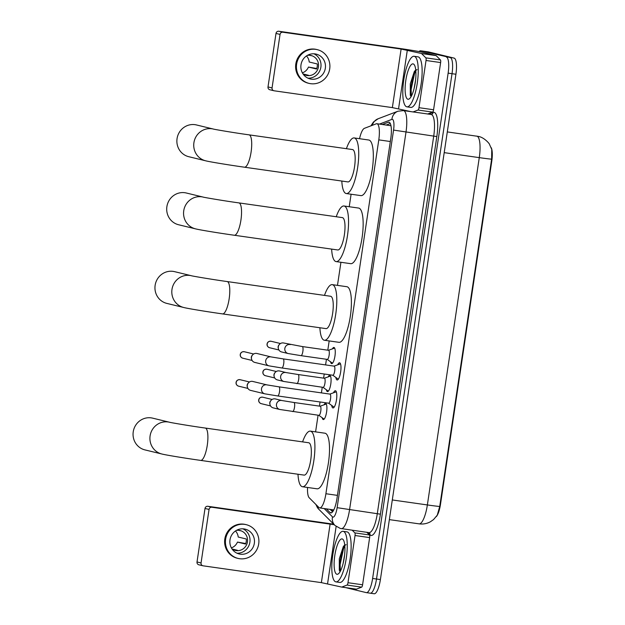 <?xml version="1.0" encoding="UTF-8"?>
<svg xmlns="http://www.w3.org/2000/svg" width="625" height="625" viewBox="0 0 625 625"><rect width="100%" height="100%" fill="white"/><g stroke="black" fill="none" stroke-linecap="round" stroke-linejoin="round"><path stroke-width="0.94" d="M332.391 348.891A8.172 2.211 98.1 0 1 333.945 347.445A8.172 2.211 98.1 0 1 334 347.461A8.172 2.211 98.1 0 1 334.969 355.953A8.172 2.211 98.1 0 1 331.641 363.625A8.172 2.211 98.1 0 1 331.586 363.609A8.172 2.211 98.1 0 1 330.555 361.805M328.211 376.859A8.172 2.211 98.1 0 1 329.766 375.414A8.172 2.211 98.1 0 1 329.82 375.422A8.172 2.211 98.1 0 1 330.789 383.922A8.172 2.211 98.1 0 1 327.461 391.594A8.172 2.211 98.1 0 1 327.406 391.578A8.172 2.211 98.1 0 1 326.375 389.773M324.031 404.828A8.172 2.211 98.1 0 1 325.586 403.383A8.172 2.211 98.1 0 1 325.641 403.391A8.172 2.211 98.1 0 1 326.609 411.883A8.172 2.211 98.1 0 1 323.281 419.555A8.172 2.211 98.1 0 1 323.227 419.547A8.172 2.211 98.1 0 1 322.195 417.734M337.68 364.828A8.688 2.352 98.1 0 1 339.586 362.773A8.688 2.352 98.1 0 1 339.648 362.781A8.688 2.352 98.1 0 1 340.672 371.82A8.688 2.352 98.1 0 1 337.141 379.977A8.688 2.352 98.1 0 1 337.078 379.969A8.688 2.352 98.1 0 1 335.883 377.469M333.5 392.797A8.688 2.352 98.1 0 1 335.406 390.734A8.688 2.352 98.1 0 1 335.469 390.75A8.688 2.352 98.1 0 1 336.492 399.789A8.688 2.352 98.1 0 1 332.961 407.945A8.688 2.352 98.1 0 1 332.898 407.938A8.688 2.352 98.1 0 1 331.703 405.438M307.547 487.461A15.32 4.148 -81.9 0 0 309.203 497.758L318.93 507.5A15.32 4.148 -81.9 0 0 319.594 507.898A15.32 4.148 -81.9 0 0 319.703 507.914A15.32 4.148 -81.9 0 0 325.906 493.734L378.789 139.875A15.32 4.148 -81.9 0 0 376.898 123.727A15.32 4.148 -81.9 0 0 376.266 123.812L364.414 128.32A15.32 4.148 -81.9 0 0 359.531 138.703M436.312 516.578A13.789 3.727 -81.9 0 0 440.461 504.516L491.766 161.242A13.789 3.727 -81.9 0 0 491.156 147.617M351.102 194.227L349.234 206.727M340.93 262.281L337.477 285.383M329.18 340.93L327.797 350.18M326.438 359.273L325.594 364.914M324.234 374.008L323.617 378.148M322.258 387.242L321.414 392.883M320.055 401.977L319.438 406.117M318.078 415.203L315.586 431.875M418.953 523.828A20.422 5.523 -81.9 0 0 419.102 523.852C423.109 524.383 426.891 523.688 430.43 521.758L433.57 519.555L437.258 515.188L439.727 506.469L491.633 159.156L491.766 149.445L489.43 144.234C489.766 144.102 484.484 137.477 478.469 136.43L447.305 131.914M419.039 51.555A15.32 4.148 98.1 0 1 420.625 50.789A15.32 4.148 98.1 0 1 420.727 50.805L450.242 57.57A15.32 4.148 98.1 0 1 452.023 73.695L376.508 579.016A15.32 4.148 98.1 0 1 370.305 593.195A15.32 4.148 98.1 0 1 370.195 593.18A15.32 4.148 98.1 0 0 370.305 593.195A15.32 4.148 98.1 0 0 376.508 579.016L452.023 73.695A15.32 4.148 98.1 0 0 450.242 57.57L424.625 51.359L454.141 58.125A15.32 4.148 98.1 0 1 455.922 74.25L380.398 579.562A15.32 4.148 98.1 0 1 374.195 593.75A15.32 4.148 98.1 0 1 374.094 593.727M428.297 51.883A15.32 4.148 98.1 0 1 428.406 51.891L424.516 51.336A15.32 4.148 98.1 0 1 424.625 51.359A15.32 4.148 98.1 0 0 424.516 51.336A15.32 4.148 98.1 0 0 424.406 51.328M428.406 51.891A15.32 4.148 98.1 0 1 428.516 51.914L454.141 58.125M326.312 508.859L329.953 512.5A15.32 4.148 -81.9 0 0 330.617 512.906A15.32 4.148 -81.9 0 0 330.727 512.922A15.32 4.148 -81.9 0 0 336.93 498.742L390.797 138.305A15.32 4.148 -81.9 0 0 388.906 122.164A15.32 4.148 -81.9 0 0 388.273 122.242L382.328 124.5M446.352 57.016A15.32 4.148 98.1 0 1 448.133 73.141L372.617 578.461A15.32 4.148 98.1 0 1 366.414 592.641A15.32 4.148 98.1 0 1 366.305 592.625L345.844 587.664M386.227 125.055L390.297 123.508M332.609 511.82L330.203 509.414M343.297 531.359A25.531 6.906 98.1 0 1 346.32 557.906A25.531 6.906 98.1 0 1 335.93 581.875A25.531 6.906 98.1 0 1 335.758 581.836A25.531 6.906 98.1 0 1 332.734 555.297A25.531 6.906 98.1 0 1 343.125 531.328A25.531 6.906 98.1 0 1 343.297 531.359M343.125 531.328L347.016 531.875A25.531 6.906 98.1 0 1 347.195 531.914A25.531 6.906 98.1 0 1 350.211 558.453A25.531 6.906 98.1 0 1 339.828 582.43L335.93 581.875M346.062 544.617L343.352 546.469L339.312 558.781L339.305 570.258L339.961 571.453M336.891 574.266A17.867 4.836 98.1 0 1 334.805 555.453A17.867 4.836 98.1 0 1 342.172 538.93A17.867 4.836 98.1 0 1 343.289 539.812A17.867 4.836 98.1 0 1 344.312 557.281A17.867 4.836 98.1 0 1 338.461 573.766A17.867 4.836 98.1 0 1 336.891 574.266M344.586 555.094L343.094 563.57M344.141 545.484L342.789 548.477L339.352 564.414L339.594 570.945M344.812 545.781L343.562 548.586L340.125 564.531L340.383 571.164M366.742 532.25L369.453 534.969A2.555 0.688 98.1 0 1 369.641 537.586L355.039 535.516L347.984 582.711L362.586 584.789A2.555 0.688 98.1 0 1 361.656 587.141L356.406 589.141A2.555 0.688 98.1 0 1 356.297 589.148A2.555 0.688 98.1 0 1 356.281 589.148L341.719 587.078A2.555 0.688 -81.9 0 0 341.805 587.062L347.055 585.062A2.555 0.688 -81.9 0 0 347.984 582.711M369.641 537.586L362.586 584.789M333.758 524.227A20.422 0.516 8.5 0 0 326.07 523.094L207.82 506.281L211.867 507.258L334.234 524.711M202.891 565.773L198.844 564.797A2.555 2.453 -76.4 0 1 197.016 561.969L201.055 562.945A2.555 2.453 103.6 0 0 203.117 565.82L321.367 582.633L341.68 587.07A2.555 0.688 -81.9 0 0 341.703 587.078L356.297 589.148M211.867 507.258A2.555 2.453 103.6 0 0 209.055 509.438L205.008 508.461L197.016 561.969M205.008 508.461A2.555 2.453 -76.4 0 1 207.82 506.281M209.055 509.438L201.055 562.945M355.039 535.516A2.555 0.688 -81.9 0 0 354.852 532.891L352.141 530.18M230 539.82A12.766 12.281 103.6 0 0 239.164 553.961A12.766 12.281 103.6 0 0 254.336 543.281A12.766 12.281 103.6 0 0 245.172 529.148A12.766 12.281 103.6 0 0 230 539.82M236.992 553.203A12.766 12.281 103.6 0 0 249.883 542.203A12.766 12.281 103.6 0 0 242.898 528.828M232.219 549.023L237.477 550.305A10.211 9.828 -76.4 0 1 234.711 550.234M231.383 547.883A10.211 9.828 103.6 0 0 237.461 542.086L245.555 544.047A10.211 9.828 -76.4 0 0 246.305 538.992L238.211 537.031A10.211 9.828 103.6 0 0 235.477 530.984M231.945 548.836A10.211 9.828 103.6 0 0 247.453 541.859A10.211 9.828 103.6 0 0 236.414 530.398M246.258 524.68L245.445 524.484A17.359 16.703 103.6 0 0 224.812 539A17.359 16.703 103.6 0 0 237.273 558.227L238.078 558.422A17.359 16.703 103.6 0 0 258.711 543.906A17.359 16.703 103.6 0 0 246.258 524.68A17.359 16.703 103.6 0 0 225.625 539.195A17.359 16.703 103.6 0 0 238.078 558.422M245.742 543.547L237.461 542.086M238.57 530.305L240.398 530.75A10.211 9.828 -76.4 0 0 239.516 530.422M414.297 56.328A25.531 6.906 98.1 0 1 417.312 82.875A25.531 6.906 98.1 0 1 406.93 106.844A25.531 6.906 98.1 0 1 406.75 106.812A25.531 6.906 98.1 0 1 403.727 80.266A25.531 6.906 98.1 0 1 414.117 56.297A25.531 6.906 98.1 0 1 414.297 56.328M414.117 56.297L418.008 56.852A25.531 6.906 98.1 0 1 418.188 56.883A25.531 6.906 98.1 0 1 421.203 83.43A25.531 6.906 98.1 0 1 410.82 107.398L406.93 106.844M417.055 69.586L414.344 71.445L410.305 83.75L410.297 95.227L410.953 96.422M407.883 99.234A17.867 4.836 98.1 0 1 405.805 80.43A17.867 4.836 98.1 0 1 413.164 63.898A17.867 4.836 98.1 0 1 414.281 64.781A17.867 4.836 98.1 0 1 415.312 82.25A17.867 4.836 98.1 0 1 409.453 98.742A17.867 4.836 98.1 0 1 407.883 99.234M415.586 80.07L414.094 88.539M415.133 70.461L413.781 73.445L410.344 89.391L410.586 95.914M415.805 70.75L414.555 73.555L411.117 89.5L411.383 96.133M152.656 418.148A16.336 15.727 103.6 0 0 133.234 431.812A16.336 15.727 103.6 0 0 144.961 449.906L161.82 453.992A16.336 15.727 -76.4 0 1 150.094 435.898A16.336 15.727 -76.4 0 1 169.516 422.234L152.656 418.148M304 475.094A16.336 4.422 -81.9 0 0 304.109 475.109A16.336 4.422 -81.9 0 0 310.758 459.773A16.336 4.422 -81.9 0 0 308.828 442.781A16.336 4.422 -81.9 0 0 308.711 442.758A16.336 4.422 -81.9 0 0 308.602 442.75M302.594 441.891A28.078 7.602 98.1 0 1 310.367 431.133A28.078 7.602 98.1 0 1 310.562 431.172A28.078 7.602 98.1 0 1 313.883 460.375A28.078 7.602 98.1 0 1 302.461 486.742A28.078 7.602 98.1 0 1 302.266 486.703A28.078 7.602 98.1 0 1 297.992 474.242M310.367 431.133L324.969 433.211A28.078 7.602 98.1 0 1 325.164 433.25A28.078 7.602 98.1 0 1 328.484 462.445A28.078 7.602 98.1 0 1 317.055 488.812L302.461 486.742M174.547 271.648A16.336 15.727 103.6 0 0 155.133 285.312A16.336 15.727 103.6 0 0 166.852 303.406L183.711 307.492A16.336 15.727 -76.4 0 1 171.984 289.398A16.336 15.727 -76.4 0 1 191.406 275.734L174.547 271.648M325.891 328.594A16.336 4.422 -81.9 0 0 326.008 328.617A16.336 4.422 -81.9 0 0 332.656 313.273A16.336 4.422 -81.9 0 0 330.719 296.289A16.336 4.422 -81.9 0 0 330.609 296.266A16.336 4.422 -81.9 0 0 330.492 296.258M324.492 295.391A28.078 7.602 98.1 0 1 332.258 284.641A28.078 7.602 98.1 0 1 332.453 284.68A28.078 7.602 98.1 0 1 335.781 313.875A28.078 7.602 98.1 0 1 324.352 340.242A28.078 7.602 98.1 0 1 324.156 340.203A28.078 7.602 98.1 0 1 319.891 327.75M332.258 284.641L346.859 286.711A28.078 7.602 98.1 0 1 347.055 286.75A28.078 7.602 98.1 0 1 350.375 315.953A28.078 7.602 98.1 0 1 338.953 342.32L324.352 340.242M186.305 193A16.336 15.727 103.6 0 0 166.883 206.664A16.336 15.727 103.6 0 0 178.609 224.758L195.469 228.844A16.336 15.727 -76.4 0 1 183.742 210.75A16.336 15.727 -76.4 0 1 203.164 197.086L186.305 193M337.648 249.945A16.336 4.422 -81.9 0 0 337.758 249.969A16.336 4.422 -81.9 0 0 344.406 234.625A16.336 4.422 -81.9 0 0 342.477 217.633A16.336 4.422 -81.9 0 0 342.359 217.617A16.336 4.422 -81.9 0 0 342.25 217.602M336.242 216.742A28.078 7.602 98.1 0 1 344.016 205.992A28.078 7.602 98.1 0 1 344.211 206.023A28.078 7.602 98.1 0 1 347.531 235.227A28.078 7.602 98.1 0 1 336.109 261.594A28.078 7.602 98.1 0 1 335.914 261.555A28.078 7.602 98.1 0 1 331.641 249.094M344.016 205.992L358.617 208.062A28.078 7.602 98.1 0 1 358.812 208.102A28.078 7.602 98.1 0 1 362.133 237.297A28.078 7.602 98.1 0 1 350.703 263.672L336.109 261.594M196.477 124.953A16.336 15.727 103.6 0 0 177.055 138.617A16.336 15.727 103.6 0 0 188.781 156.711L205.633 160.797A16.336 15.727 -76.4 0 1 193.914 142.703A16.336 15.727 -76.4 0 1 213.328 129.039L196.477 124.953M347.82 181.898A16.336 4.422 -81.9 0 0 347.93 181.914A16.336 4.422 -81.9 0 0 354.578 166.578A16.336 4.422 -81.9 0 0 352.648 149.586A16.336 4.422 -81.9 0 0 352.531 149.562A16.336 4.422 -81.9 0 0 352.414 149.555M346.414 148.695A28.078 7.602 98.1 0 1 354.188 137.938A28.078 7.602 98.1 0 1 354.383 137.977A28.078 7.602 98.1 0 1 357.703 167.172A28.078 7.602 98.1 0 1 346.281 193.547A28.078 7.602 98.1 0 1 346.086 193.508A28.078 7.602 98.1 0 1 341.812 181.047M354.188 137.938L368.781 140.016A28.078 7.602 98.1 0 1 368.977 140.055A28.078 7.602 98.1 0 1 372.305 169.25A28.078 7.602 98.1 0 1 360.875 195.617L346.281 193.547M328.586 403.188L333.805 406.945A7.656 2.07 -81.9 0 0 334.023 407.055A7.656 2.07 -81.9 0 0 334.078 407.062A7.656 2.07 -81.9 0 0 334.219 407.062L334.078 407.062M336.234 391.898L336.359 391.914A7.656 2.07 -81.9 0 0 336.289 391.906A7.656 2.07 -81.9 0 0 336.234 391.898A7.656 2.07 -81.9 0 0 335.938 391.93L329.875 394.086M328.641 403.195A4.594 1.242 -81.9 0 0 328.672 403.195A4.594 1.242 -81.9 0 0 330.539 398.883A4.594 1.242 -81.9 0 0 330 394.109A4.594 1.242 -81.9 0 0 329.961 394.102A4.594 1.242 -81.9 0 0 329.93 394.094M266.969 384.891A4.594 4.422 -76.4 0 0 261.508 388.734A4.594 4.422 -76.4 0 0 264.805 393.828L250.594 390.383A4.594 4.422 -76.4 0 1 248.375 382.914A4.594 4.422 -76.4 0 1 252.758 381.445L266.969 384.891L278.969 386.844A4.594 1.242 -81.9 0 0 278.969 386.844A4.594 1.242 -81.9 0 1 279.57 391.406A4.594 1.242 -81.9 0 1 277.672 395.945A4.594 1.242 -81.9 0 0 277.672 395.945L328.672 403.195M247.367 387.07L247.211 386.422A3.32 3.195 -76.4 0 1 247.938 383.422L248.375 382.914M332.766 375.219L337.984 378.977A7.656 2.07 -81.9 0 0 338.203 379.086A7.656 2.07 -81.9 0 0 338.258 379.094A7.656 2.07 -81.9 0 0 338.398 379.102L338.258 379.094M340.547 363.969A7.656 2.07 -81.9 0 0 340.469 363.938A7.656 2.07 -81.9 0 0 340.414 363.93A7.656 2.07 -81.9 0 0 340.117 363.969L334.055 366.117M332.82 375.227A4.594 1.242 -81.9 0 0 332.852 375.234A4.594 1.242 -81.9 0 0 334.719 370.914A4.594 1.242 -81.9 0 0 334.18 366.141A4.594 1.242 -81.9 0 0 334.141 366.133A4.594 1.242 -81.9 0 0 334.109 366.133M271.148 356.93A4.594 4.422 -76.4 0 0 265.688 360.766A4.594 4.422 -76.4 0 0 268.984 365.859L254.773 362.414A4.594 4.422 -76.4 0 1 252.555 354.945A4.594 4.422 -76.4 0 1 256.938 353.484L271.148 356.93L283.148 358.883A4.594 1.242 -81.9 0 0 283.148 358.883A4.594 1.242 -81.9 0 1 283.75 363.438A4.594 1.242 -81.9 0 1 281.852 367.977A4.594 1.242 -81.9 0 0 281.852 367.977L332.852 375.234M251.547 359.102L251.391 358.453A3.32 3.195 -76.4 0 1 252.117 355.453L252.555 354.945M279.773 409.469L273.227 407.883A4.594 4.422 -76.4 0 1 271.008 400.414A4.594 4.422 -76.4 0 1 275.391 398.945L281.945 400.539A4.594 4.422 -76.4 0 0 276.477 404.375A4.594 4.422 -76.4 0 0 279.773 409.469L318.922 415.328A4.594 1.242 -81.9 0 0 318.922 415.328A4.594 1.242 -81.9 0 0 320.789 411.008A4.594 1.242 -81.9 0 0 320.25 406.234A4.594 1.242 -81.9 0 0 320.211 406.227A4.594 1.242 -81.9 0 0 320.18 406.227L293.938 402.492A4.594 1.242 -81.9 0 1 293.969 402.5A4.594 1.242 -81.9 0 1 294.547 407.047A4.594 1.242 -81.9 0 1 292.641 411.586A4.594 1.242 -81.9 0 1 292.609 411.586M270 404.57L269.844 403.922A3.32 3.195 -76.4 0 1 270.57 400.922L271.008 400.414M326.289 404.031A7.656 2.07 -81.9 0 0 326.188 404.063L320.125 406.211M318.836 415.312L324.055 419.07A7.656 2.07 -81.9 0 0 324.148 419.133M283.953 381.5L277.406 379.914A4.594 4.422 -76.4 0 1 275.18 372.445A4.594 4.422 -76.4 0 1 279.57 370.984L286.125 372.57A4.594 4.422 -76.4 0 0 280.656 376.414A4.594 4.422 -76.4 0 0 283.953 381.5L323.102 387.359A4.594 1.242 -81.9 0 0 323.102 387.359A4.594 1.242 -81.9 0 0 324.969 383.047A4.594 1.242 -81.9 0 0 324.43 378.266A4.594 1.242 -81.9 0 0 324.391 378.258A4.594 1.242 -81.9 0 0 324.359 378.258L298.117 374.523A4.594 1.242 -81.9 0 1 298.148 374.531A4.594 1.242 -81.9 0 1 298.727 379.078A4.594 1.242 -81.9 0 1 296.82 383.625A4.594 1.242 -81.9 0 1 296.789 383.617M274.18 376.602L274.023 375.953A3.32 3.195 -76.4 0 1 274.75 372.953L275.18 372.445M330.469 376.062A7.656 2.07 -81.9 0 0 330.367 376.094L324.305 378.25M323.016 387.344L328.234 391.109A7.656 2.07 -81.9 0 0 328.328 391.164M300.969 355.648A4.594 1.242 -81.9 0 0 301 355.656L327.281 359.391A4.594 1.242 -81.9 0 0 327.281 359.391A4.594 1.242 -81.9 0 0 329.148 355.078A4.594 1.242 -81.9 0 0 328.609 350.297A4.594 1.242 -81.9 0 0 328.57 350.297A4.594 1.242 -81.9 0 0 328.539 350.289M288.133 353.531L281.586 351.945A4.594 4.422 -76.4 0 1 279.359 344.484A4.594 4.422 -76.4 0 1 283.75 343.016L302.297 346.555A4.594 1.242 -81.9 0 1 302.328 346.562A4.594 1.242 -81.9 0 1 302.906 351.117A4.594 1.242 -81.9 0 1 301 355.656L288.133 353.531A4.594 4.422 -76.4 0 1 284.891 348.164A4.594 4.422 -76.4 0 1 290.305 344.602M278.359 348.633L278.203 347.984A3.32 3.195 -76.4 0 1 278.93 344.984L279.359 344.484M334.648 348.094A7.656 2.07 -81.9 0 0 334.547 348.125L328.484 350.281M327.195 359.383L332.414 363.141A7.656 2.07 -81.9 0 0 332.508 363.195M426.031 60.484A2.555 0.688 -81.9 0 0 425.844 57.859L421.539 53.547A2.555 0.688 -81.9 0 0 421.43 53.484L436.031 55.562A2.555 0.688 98.1 0 1 436.141 55.625L440.445 59.938A2.555 0.688 98.1 0 1 440.633 62.562L426.031 60.484L418.977 107.688L433.578 109.758A2.555 0.688 98.1 0 1 432.648 112.109L427.617 114.023M440.633 62.562L433.578 109.758M436.031 55.562L421.93 52.141A20.422 0.516 8.5 0 0 397.07 48.07L278.812 31.25L282.859 32.227L401.109 49.047L421.43 53.484M273.883 90.742L269.836 89.766A2.555 2.453 -76.4 0 1 268.008 86.938L272.055 87.922A2.555 2.453 103.6 0 0 274.109 90.789L392.359 107.609L411.281 111.703M282.859 32.227A2.555 2.453 103.6 0 0 280.047 34.406L276 33.43L268.008 86.938M276 33.43A2.555 2.453 -76.4 0 1 278.812 31.25M280.047 34.406L272.055 87.922M413.016 111.953L418.047 110.039A2.555 0.688 -81.9 0 0 418.977 107.688M301 64.789A12.766 12.281 103.6 0 0 310.156 78.93A12.766 12.281 103.6 0 0 325.328 68.25A12.766 12.281 103.6 0 0 316.172 54.117A12.766 12.281 103.6 0 0 301 64.789M307.984 78.172A12.766 12.281 103.6 0 0 320.875 67.172A12.766 12.281 103.6 0 0 313.891 53.797M303.211 74L308.469 75.273A10.211 9.828 -76.4 0 1 305.703 75.203M302.375 72.852A10.211 9.828 103.6 0 0 308.453 67.055L316.547 69.016A10.211 9.828 -76.4 0 0 317.297 63.969L309.211 62.008A10.211 9.828 103.6 0 0 306.469 55.953M302.938 73.805A10.211 9.828 103.6 0 0 318.445 66.828A10.211 9.828 103.6 0 0 307.406 55.367M317.25 49.648L316.445 49.453A17.359 16.703 103.6 0 0 295.805 63.977A17.359 16.703 103.6 0 0 308.266 83.195L309.078 83.391A17.359 16.703 103.6 0 0 329.711 68.875A17.359 16.703 103.6 0 0 317.25 49.648A17.359 16.703 103.6 0 0 296.617 64.172A17.359 16.703 103.6 0 0 309.078 83.391M316.734 68.516L308.453 67.055M309.57 55.281L311.391 55.719A10.211 9.828 -76.4 0 0 310.508 55.391M491.766 161.242L491.289 161.172M440.461 504.516L439.984 504.445M337.43 495.375L325.906 493.734M390.312 141.516L378.789 139.875M491.633 159.156A17.867 0.453 -171.5 0 1 479.273 157.633A20.422 5.523 -81.9 0 0 476.898 136.133A20.422 5.523 -81.9 0 0 476.758 136.102M389.359 519.625L419.102 523.852A20.422 5.523 -81.9 0 0 427.367 504.945A17.867 0.453 8.5 0 0 439.727 506.469M392.297 499.953L427.367 504.945L479.273 157.633L444.203 152.641M455.922 74.25L448.133 73.141M380.398 579.562L372.617 578.461M428.516 51.914L420.727 50.805M324.18 508.555L332.477 516.859A10.211 2.766 -81.9 0 0 332.922 517.125A10.211 2.766 -81.9 0 0 337.125 507.68L393.562 130.086A10.211 2.766 -81.9 0 0 392.375 119.336A10.211 2.766 -81.9 0 0 391.883 119.375L379.461 124.094M391.883 119.375A10.211 9.727 69.2 0 1 397.984 111.211L403.469 110.594A20.422 5.523 98.1 0 1 403.617 110.617A20.422 5.523 98.1 0 1 405.992 132.117L349.562 509.719A20.422 5.523 98.1 0 1 341.289 528.633A20.422 5.523 98.1 0 1 341.148 528.609M428.609 114.164L433.055 112.477A22.977 6.219 98.1 0 1 436.836 136.57L380.406 514.172L337.125 507.68M380.406 514.172A22.977 6.219 98.1 0 1 370.938 535.422A22.977 6.219 98.1 0 1 369.938 534.82L367.477 532.359M368.883 532.547A20.422 5.523 -81.9 0 0 369.023 532.578A20.422 5.523 -81.9 0 0 377.297 513.664L433.727 136.062A20.422 5.523 -81.9 0 0 431.352 114.562A20.422 5.523 -81.9 0 0 431.211 114.539A20.422 5.523 -81.9 0 0 431.07 114.523M393.562 130.086L436.836 136.57M433.055 112.477A2.555 2.43 -110.8 0 1 431.531 114.516L403.469 110.594M369.312 532.672L369.328 532.688A2.555 2.406 -45 0 1 369.938 534.82M397.984 111.211L378.133 118.758A10.211 9.727 69.2 0 0 372.32 125.312M316.273 504.844A10.211 9.633 135 0 0 318.695 509.156L334.984 525.461A10.211 9.633 135 0 1 332.477 516.859M331.586 512.734L329.953 512.5M389.492 122.414L388.273 122.242M330.117 524.078L321.367 582.633M336.133 526.461L327.578 583.656M354.852 532.891L369.453 534.969M341.805 587.062L356.406 589.141M361.656 587.141L347.055 585.062M200.539 460.375A16.336 4.422 -81.9 0 0 200.656 460.398A16.336 4.422 -81.9 0 0 207.273 445.273A16.336 4.422 -81.9 0 0 205.367 428.07A16.336 4.422 -81.9 0 0 205.258 428.047C189.227 425.844 168.836 422.289 169.516 422.234M222.438 313.883A16.336 4.422 -81.9 0 0 222.547 313.906A16.336 4.422 -81.9 0 0 229.164 298.773A16.336 4.422 -81.9 0 0 227.266 281.57A16.336 4.422 -81.9 0 0 227.148 281.555C211.125 279.344 190.727 275.797 191.406 275.734M234.188 235.234A16.336 4.422 -81.9 0 0 234.305 235.25A16.336 4.422 -81.9 0 0 240.922 220.125A16.336 4.422 -81.9 0 0 239.016 202.922A16.336 4.422 -81.9 0 0 238.906 202.898C222.875 200.695 202.484 197.148 203.164 197.086M244.359 167.18A16.336 4.422 -81.9 0 0 244.469 167.203A16.336 4.422 -81.9 0 0 251.086 152.07A16.336 4.422 -81.9 0 0 249.187 134.875A16.336 4.422 -81.9 0 0 249.07 134.852C233.047 132.648 212.648 129.094 213.328 129.039M240.133 379.703C237.836 379.539 236.477 380.445 236.063 382.438C235.859 384.188 236.695 385.422 238.57 386.156A3.32 3.195 -76.4 0 1 236.188 382.477A3.32 3.195 -76.4 0 1 240.133 379.703L249.484 381.969M244.313 351.734C242.016 351.57 240.656 352.484 240.242 354.469C240.039 356.219 240.875 357.461 242.742 358.188A3.32 3.195 -76.4 0 1 240.367 354.508A3.32 3.195 -76.4 0 1 244.313 351.734L253.664 354M262.758 397.203C260.469 397.039 259.109 397.945 258.695 399.938C258.492 401.688 259.328 402.922 261.195 403.648A3.32 3.195 -76.4 0 1 258.812 399.977A3.32 3.195 -76.4 0 1 262.758 397.203L272.117 399.469M266.938 369.234C264.648 369.07 263.289 369.977 262.875 371.969C262.672 373.719 263.508 374.953 265.375 375.688A3.32 3.195 -76.4 0 1 262.992 372.008A3.32 3.195 -76.4 0 1 266.938 369.234L276.297 371.5M271.117 341.266C268.828 341.102 267.469 342.016 267.055 344C266.852 345.75 267.688 346.992 269.555 347.719A3.32 3.195 -76.4 0 1 267.172 344.047A3.32 3.195 -76.4 0 1 271.117 341.266L280.477 343.531M401.109 49.047L392.359 107.609M407.328 50.07L398.578 108.625M436.141 55.625L421.539 53.547M425.844 57.859L440.445 59.938M432.648 112.109L418.047 110.039M331.484 509.594L333.07 511.18M333.781 509.922L319.703 507.914M390.977 125.734L376.898 123.727M374.195 593.75L366.414 592.641M334.984 525.461L340.25 528.438L369.328 532.688M420.625 50.789L424.516 51.336M378.133 118.758L373.492 121.977L370.93 125.836M315.695 504.266L318.695 509.156M304.109 475.109L200.656 460.398C184.023 458.063 164.891 454.859 161.82 453.992M308.711 442.758L205.258 428.047M326.008 328.617L222.547 313.906C205.922 311.562 186.781 308.367 183.711 307.492M330.609 296.266L227.148 281.555M337.758 249.969L234.305 235.25C217.672 232.914 198.539 229.711 195.469 228.844M342.359 217.617L238.906 202.898M347.93 181.914L244.469 167.203C227.844 164.867 208.711 161.664 205.633 160.797M352.531 149.562L249.07 134.852M329.961 394.102L278.969 386.844M264.805 393.828L277.672 395.945M238.57 386.156L247.922 388.422M334.141 366.133L283.148 358.883M268.984 365.859L281.852 367.977M242.742 358.188L252.102 360.453M281.945 400.539L293.938 402.492M261.195 403.648L270.555 405.922M286.125 372.57L298.117 374.523M265.375 375.688L274.734 377.953M328.57 350.297L302.297 346.555M269.555 347.719L278.914 349.984"/></g></svg>
